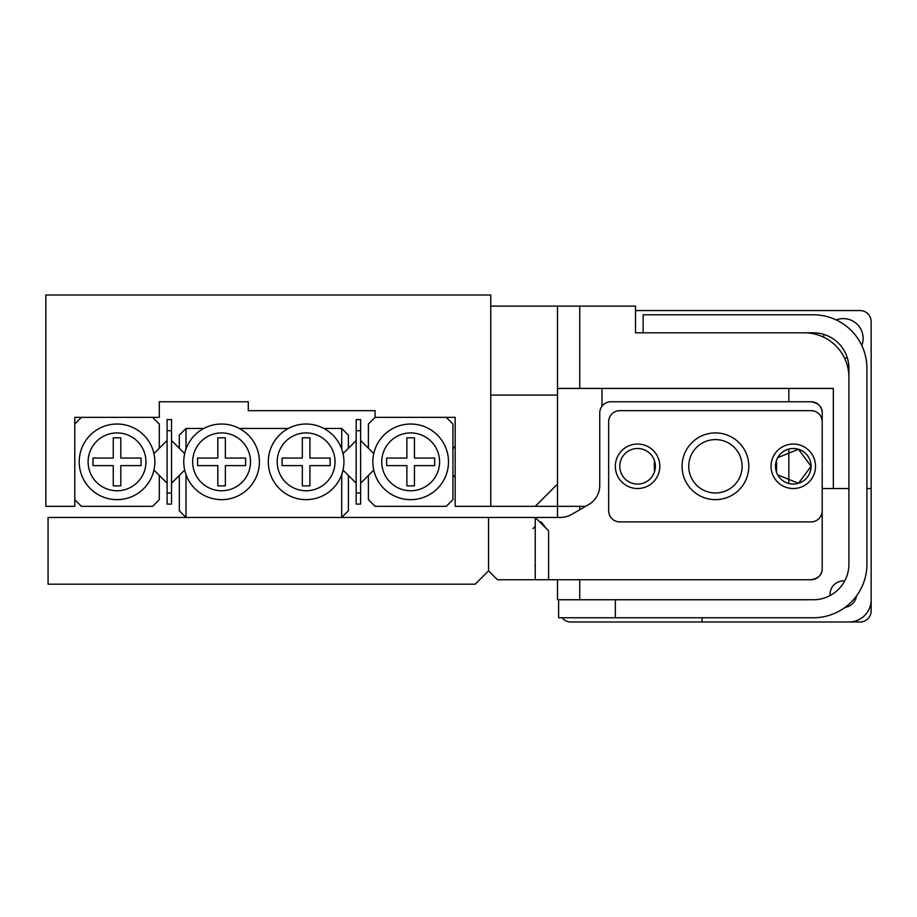 <?xml version="1.0" encoding="UTF-8"?>
<svg xmlns="http://www.w3.org/2000/svg" width="917" height="917" viewBox="0 0 917 917"><rect width="100%" height="100%" fill="white"/><g stroke="black" fill="none" stroke-linecap="round" stroke-linejoin="round"><path stroke-width="1.38" d="M455.164 417.35L375.076 417.35L455.164 417.35L455.164 506.333L490.755 506.333L490.755 294.999L45.85 294.999L45.85 506.333L74.77 506.333L74.77 417.35L159.306 417.35L159.306 401.772L170.424 401.772M248.278 402.884L248.278 401.772L248.278 402.884M360.622 440.469L368.405 448.253L368.405 424.021L375.076 417.35L375.076 410.667L248.278 410.667L248.278 401.772L159.306 401.772M237.159 401.772L248.278 401.772M48.074 517.452L48.074 584.186L475.189 584.186L488.532 570.844L488.532 517.452L48.074 517.452M381.759 461.836A28.92 28.92 0 0 0 410.667 490.755A28.92 28.92 0 0 0 439.587 461.836A28.92 28.92 0 0 0 410.667 432.916A28.92 28.92 0 0 0 381.759 461.836M448.493 461.836A37.815 37.815 0 0 1 410.667 499.65A37.815 37.815 0 0 1 372.852 461.836A37.815 37.815 0 0 1 410.667 424.021A37.815 37.815 0 0 1 448.493 461.836M406.896 458.053L406.896 437.81L414.45 437.81L414.45 458.053L434.692 458.053L434.692 465.618L414.45 465.618L414.45 485.861L406.896 485.861L406.896 465.618L386.653 465.618L386.653 458.053L406.896 458.053M446.27 417.35L452.941 424.021L452.941 499.65L446.27 506.333L375.076 506.333L368.405 499.65L368.405 475.419L360.622 483.202M368.405 448.253L373.758 453.606M373.758 470.066L368.405 475.419M88.112 461.836A28.92 28.92 0 0 0 117.032 490.755A28.92 28.92 0 0 0 145.952 461.836A28.92 28.92 0 0 0 117.032 432.916A28.92 28.92 0 0 0 88.112 461.836M154.847 461.836A37.815 37.815 0 0 1 117.032 499.65A37.815 37.815 0 0 1 79.217 461.836A37.815 37.815 0 0 1 117.032 424.021A37.815 37.815 0 0 1 154.847 461.836M153.941 453.606L159.306 448.253L159.306 424.021L152.623 417.35L81.441 417.35L74.77 424.021L74.77 499.65L81.441 506.333L152.623 506.333L159.306 499.65L159.306 475.419L153.941 470.066M120.815 437.81L113.249 437.81L113.249 458.053L93.007 458.053L93.007 465.618L113.249 465.618L113.249 485.861L120.815 485.861L120.815 465.618L141.058 465.618L141.058 458.053L120.815 458.053L120.815 437.81M341.709 449.055L341.709 428.468L323.919 428.468A37.815 37.815 0 0 0 288.328 428.468L239.383 428.468M335.037 461.836A28.92 28.92 0 0 0 306.118 432.916A28.92 28.92 0 0 0 277.198 461.836A28.92 28.92 0 0 0 306.118 490.755A28.92 28.92 0 0 0 335.037 461.836M268.303 461.836A37.815 37.815 0 0 1 306.118 424.021A37.815 37.815 0 0 1 343.932 461.836A37.815 37.815 0 0 1 306.118 499.65A37.815 37.815 0 0 1 268.303 461.836M250.501 461.836A28.92 28.92 0 0 0 221.593 432.916A28.92 28.92 0 0 0 192.673 461.836A28.92 28.92 0 0 0 221.593 490.755A28.92 28.92 0 0 0 250.501 461.836M183.767 461.836A37.815 37.815 0 0 1 221.593 424.021A37.815 37.815 0 0 1 259.408 461.836A37.815 37.815 0 0 1 221.593 499.65A37.815 37.815 0 0 1 183.767 461.836M203.792 428.468L185.991 428.468L185.991 449.055M185.991 474.616L185.991 517.452L341.709 517.452L341.709 474.616M171.536 440.469L179.319 448.253L179.319 435.139L185.991 428.468M179.319 448.253L184.672 453.606M356.174 483.202L348.391 475.419L348.391 510.78L341.709 517.452M348.391 475.419L343.027 470.066M341.709 428.468L348.391 435.139L348.391 448.253L356.174 440.469M185.991 517.452L179.319 510.78L179.319 475.419L171.536 483.202M184.672 470.066L179.319 475.419M343.027 453.606L348.391 448.253M302.335 465.618L302.335 485.861L309.9 485.861L309.9 465.618L330.143 465.618L330.143 458.053L309.9 458.053L309.9 437.81L302.335 437.81L302.335 458.053L282.092 458.053L282.092 465.618L302.335 465.618M225.364 465.618L245.607 465.618L245.607 458.053L225.364 458.053L225.364 437.81L217.81 437.81L217.81 458.053L197.568 458.053L197.568 465.618L217.81 465.618L217.81 485.861L225.364 485.861L225.364 465.618M360.622 430.692L356.174 430.692L356.174 419.573L360.622 419.573L360.622 504.098L356.174 504.098L356.174 492.979L360.622 492.979M356.174 430.692L356.174 492.979M171.536 430.692L167.089 430.692L167.089 419.573L171.536 419.573L171.536 504.098L167.089 504.098L167.089 492.979L171.536 492.979M167.089 430.692L167.089 492.979M159.306 448.253L167.089 440.469M167.089 483.202L159.306 475.419M615.33 466.283A22.249 22.249 0 0 0 637.579 488.532A22.249 22.249 0 0 0 659.816 466.283A22.249 22.249 0 0 0 637.579 444.046A22.249 22.249 0 0 0 615.33 466.283M771.048 466.283A22.249 22.249 0 0 0 793.297 488.532A22.249 22.249 0 0 0 815.534 466.283A22.249 22.249 0 0 0 793.297 444.046A22.249 22.249 0 0 0 771.048 466.283M608.659 421.797L608.659 510.78A11.119 11.119 0 0 0 619.777 521.899L811.087 521.899A11.119 11.119 0 0 0 822.205 510.78L822.205 421.797A11.119 11.119 0 0 0 811.087 410.667L619.777 410.667A11.119 11.119 0 0 0 608.659 421.797M741.475 460.403A26.696 26.696 0 0 0 709.552 440.252A26.696 26.696 0 0 0 689.401 472.175A26.696 26.696 0 0 0 721.324 492.326A26.696 26.696 0 0 0 741.475 460.403M682.89 473.642A33.367 33.367 0 0 1 708.073 433.741A33.367 33.367 0 0 1 747.985 458.924A33.367 33.367 0 0 1 722.791 498.837A33.367 33.367 0 0 1 682.89 473.642M830.16 595.523A13.251 13.251 0 0 1 844.672 581.011M776.367 471.774A61.175 61.175 0 0 0 776.367 460.804M654.509 460.804A61.175 61.175 0 0 0 654.509 471.774M490.755 306.118L635.504 306.118L635.504 332.814L643.138 332.814L643.138 314.795L813.322 314.795A53.61 53.61 0 0 1 866.932 368.405L866.932 564.161A53.61 53.61 0 0 1 813.31 617.771L615.33 617.771L615.33 599.752L557.49 599.752L557.49 579.739M804.415 332.814A44.486 44.486 0 0 1 848.901 377.3L848.901 488.532L833.335 488.532L833.335 388.43L557.49 388.43M866.932 488.532L871.15 488.532L871.15 599.752A22.249 22.249 0 0 1 848.901 622.001L702.09 622.001L702.09 617.771M557.49 517.452L557.49 484.084L535.241 506.333L585.654 506.333M535.241 506.333L490.755 506.333M557.49 306.118L557.49 484.084M557.49 395.101L490.755 395.101M856.478 595.97A13.251 13.251 0 0 1 845.107 607.329M579.739 506.333L579.739 509.749M579.739 579.739L579.739 599.752M833.335 488.532L822.205 488.532M823.604 337.169A19.773 19.773 0 0 1 823.959 334.441M836.212 319.93A19.773 19.773 0 0 1 861.785 345.503M847.274 357.756A19.773 19.773 0 0 1 844.557 358.111M635.504 310.565L860.031 310.565A11.119 11.119 0 0 1 871.15 321.695L871.15 610.882A11.119 11.119 0 0 1 860.031 622.001L570.844 622.001A11.119 11.119 0 0 1 562.11 617.771M777.719 457.675L798.478 449.261L811.087 466.283A17.801 17.801 0 0 0 793.297 448.493A17.801 17.801 0 0 0 775.495 466.283A17.801 17.801 0 0 0 793.297 484.084A17.801 17.801 0 0 0 811.087 466.283L798.489 483.305L777.719 474.903M655.368 466.283A17.801 17.801 0 0 0 637.579 448.493A17.801 17.801 0 0 0 619.777 466.283A17.801 17.801 0 0 0 637.579 484.084A17.801 17.801 0 0 0 655.368 466.283M488.532 517.452L535.241 517.452L548.595 530.794L548.595 579.739L535.241 579.739L535.241 517.452L560.425 517.452A22.249 22.249 0 0 0 571.555 514.471L588.634 504.602A22.249 22.249 0 0 0 599.752 485.345L599.752 412.902A11.119 11.119 0 0 1 610.882 401.772L811.087 401.772A11.119 11.119 0 0 1 822.205 412.902L822.205 568.609A11.119 11.119 0 0 1 811.087 579.739C818.629 578.329 822.331 574.615 822.205 568.609M488.532 570.844L497.427 579.739L535.241 579.739M548.595 579.739L811.087 579.739M822.205 412.902C822.331 406.896 818.629 403.182 811.087 401.772M615.33 599.752L813.31 599.752A35.603 35.603 0 0 0 848.913 564.161L848.913 368.405A35.591 35.591 0 0 0 813.322 332.814L643.138 332.814M615.33 617.771L558.602 617.771L558.602 599.752M579.739 306.118L579.739 388.43M788.838 483.523L788.838 449.055M788.838 401.772L788.838 388.43M601.988 388.43L601.988 406.22M541.328 523.538L541.328 522.105L546.372 528.57M452.941 475.121L455.164 477.344M452.941 448.562L455.164 446.338M534.943 565.273L535.241 566.385M533.018 528.57L535.241 526.347M539.448 521.647L541.328 522.105"/></g></svg>
